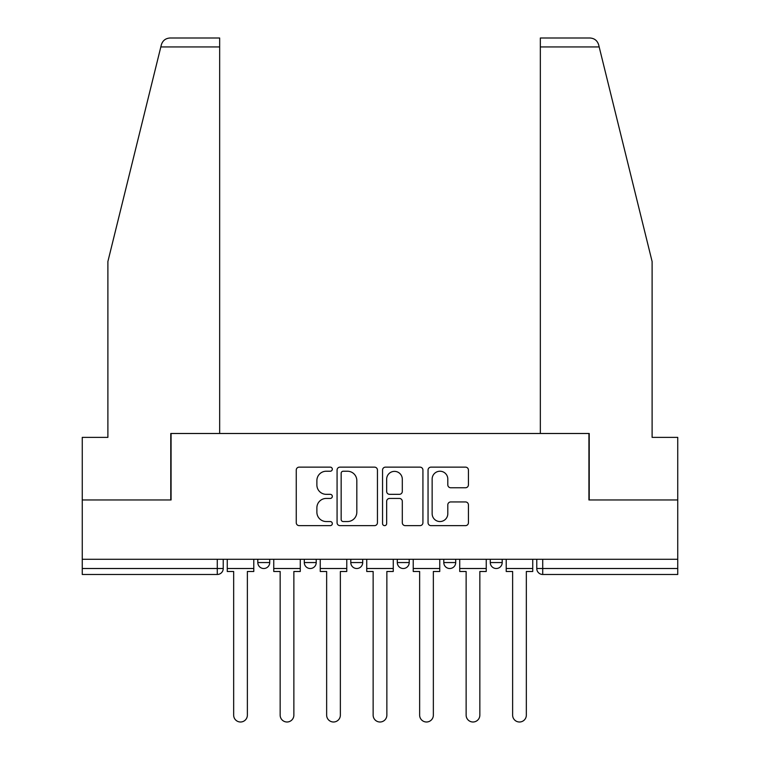 <?xml version="1.0" encoding="UTF-8"?>
<svg xmlns="http://www.w3.org/2000/svg" width="760" height="760" viewBox="0 0 760 760"><rect width="100%" height="100%" fill="white"/><g stroke="black" fill="none" stroke-linecap="round" stroke-linejoin="round"><path stroke-width="1.14" d="M332.32 469.176A2.052 2.052 0 0 0 330.267 467.134L299.183 467.134A2.926 2.926 0 0 0 296.257 470.05L296.257 522.709A2.926 2.926 0 0 0 299.183 525.635L330.267 525.635A2.052 2.052 0 0 0 332.32 523.592A2.052 2.052 0 0 0 330.267 521.54L326.249 521.54A9.357 9.357 0 0 1 316.882 512.183L316.882 507.794A9.357 9.357 0 0 1 326.249 498.436L330.267 498.436A2.052 2.052 0 0 0 332.32 496.384A2.052 2.052 0 0 0 330.267 494.332L326.249 494.332A9.357 9.357 0 0 1 316.882 484.975L316.882 480.586A9.357 9.357 0 0 1 326.249 471.228L330.267 471.228A2.052 2.052 0 0 0 332.32 469.176M490.276 559.274L490.276 562.552L502.198 562.552A5.956 5.956 0 0 1 496.233 568.508A5.956 5.956 0 0 1 490.276 562.552L490.276 559.274M397.29 559.274L397.29 562.552L409.212 562.552A5.956 5.956 0 0 1 403.247 568.508A5.956 5.956 0 0 1 397.29 562.552L397.29 559.274M465.5 487.758A2.926 2.926 0 0 0 468.426 484.832L468.426 470.05A2.926 2.926 0 0 0 465.5 467.134L430.977 467.134A2.926 2.926 0 0 0 428.051 470.05L428.051 522.709A2.926 2.926 0 0 0 430.977 525.635L465.5 525.635A2.926 2.926 0 0 0 468.426 522.709L468.426 504.868A2.926 2.926 0 0 0 465.5 501.942L450.727 501.942A2.926 2.926 0 0 0 447.801 504.868L447.801 513.722A7.828 7.828 0 0 1 439.974 521.54A7.828 7.828 0 0 1 432.145 513.722L432.145 479.047A7.828 7.828 0 0 1 439.974 471.228A7.828 7.828 0 0 1 447.801 479.047L447.801 484.832A2.926 2.926 0 0 0 450.727 487.758L465.5 487.758M160.825 46.939L161.348 44.802C162.707 40.565 165.594 38.304 170.031 38L219.659 38L219.659 46.939L160.825 46.939L107.891 261.526L107.891 437.37L82.26 437.37L82.26 499.956L171.076 499.956L171.076 433.494L588.924 433.494L588.924 499.956L677.739 499.956L677.739 559.274L82.26 559.274L82.26 568.508L223.231 568.508L223.231 559.274L223.231 568.508A5.956 5.956 0 0 1 217.274 574.475L82.26 574.475L82.26 568.508M219.659 46.939L219.659 433.494L170.772 433.494L170.772 499.956L82.26 499.956L82.26 559.274M377.445 470.05A2.926 2.926 0 0 0 374.519 467.134L339.995 467.134A2.926 2.926 0 0 0 337.07 470.05L337.07 522.709A2.926 2.926 0 0 0 339.995 525.635L374.519 525.635A2.926 2.926 0 0 0 377.445 522.709L377.445 470.05M385.481 467.134L420.005 467.134A2.926 2.926 0 0 1 422.93 470.05L422.93 522.709A2.926 2.926 0 0 1 420.005 525.635L405.232 525.635A2.926 2.926 0 0 1 402.306 522.709L402.306 501.353A2.926 2.926 0 0 0 399.38 498.436L389.585 498.436A2.926 2.926 0 0 0 386.659 501.353L386.659 523.592A2.052 2.052 0 0 1 384.608 525.635A2.052 2.052 0 0 1 382.555 523.592L382.555 470.05A2.926 2.926 0 0 1 385.481 467.134M536.769 559.274L536.769 568.508L677.739 568.508L677.739 574.475L542.725 574.475A5.956 5.956 0 0 1 536.769 568.508M677.739 559.274L677.739 568.508M502.198 562.552L502.198 559.274L502.198 562.552A5.956 5.956 0 0 1 496.233 568.508M455.705 559.274L455.705 562.552A5.956 5.956 0 0 1 449.74 568.508A5.956 5.956 0 0 1 443.783 562.552A5.956 5.956 0 0 0 449.74 568.508A5.956 5.956 0 0 0 455.705 562.552L455.705 559.274M443.783 559.274L443.783 562.552L455.705 562.552M409.212 559.274L409.212 562.552M362.71 559.274L362.71 562.552A5.956 5.956 0 0 1 356.753 568.508A5.956 5.956 0 0 1 350.787 562.552A5.956 5.956 0 0 0 356.753 568.508A5.956 5.956 0 0 0 362.71 562.552L350.787 562.552L350.787 559.274M304.294 559.274L304.294 562.552L316.217 562.552L316.217 559.274L316.217 562.552A5.956 5.956 0 0 1 310.26 568.508A5.956 5.956 0 0 1 304.294 562.552A5.956 5.956 0 0 0 310.26 568.508M257.801 559.274L257.801 562.552L269.724 562.552L269.724 559.274L269.724 562.552A5.956 5.956 0 0 1 263.767 568.508A5.956 5.956 0 0 1 257.801 562.552A5.956 5.956 0 0 0 263.767 568.508M217.274 559.274L217.274 574.475A5.956 5.956 0 0 0 223.231 568.508M343.216 471.228A2.052 2.052 0 0 0 341.164 473.271L341.164 519.498A2.052 2.052 0 0 0 343.216 521.54L347.453 521.54A9.357 9.357 0 0 0 356.82 512.183L356.82 480.586A9.357 9.357 0 0 0 347.453 471.228L343.216 471.228M402.306 479.199A7.828 7.828 0 0 0 394.478 471.371A7.828 7.828 0 0 0 386.659 479.199L386.659 491.406A2.926 2.926 0 0 0 389.585 494.332L399.38 494.332A2.926 2.926 0 0 0 402.306 491.406L402.306 479.199M227.259 568.508L227.259 571.491L233.662 571.491L233.662 715.141A6.859 6.859 0 0 0 240.521 722A6.859 6.859 0 0 0 247.37 715.141L247.37 571.491L253.783 571.491L253.783 568.508L227.259 568.508L227.259 559.274M253.783 568.508L253.783 559.274M161.348 44.802C162.184 42.389 162.184 42.389 161.348 44.802M599.174 46.939L598.652 44.802C597.816 42.389 597.816 42.389 598.652 44.802C597.816 42.389 597.816 42.389 598.652 44.802C597.293 40.565 594.406 38.304 589.969 38L540.341 38L540.341 433.494L589.228 433.494L589.228 499.956L677.739 499.956L677.739 437.37L652.108 437.37L652.108 261.526L599.174 46.939L540.341 46.939M273.752 568.508L273.752 571.491L280.155 571.491L280.155 715.141A6.859 6.859 0 0 0 287.014 722A6.859 6.859 0 0 0 293.863 715.141L293.863 571.491L300.276 571.491L300.276 568.508L273.752 568.508L273.752 559.274M300.276 568.508L300.276 559.274M320.245 568.508L320.245 571.491L326.648 571.491L326.648 715.141A6.859 6.859 0 0 0 333.507 722A6.859 6.859 0 0 0 340.356 715.141L340.356 571.491L346.769 571.491L346.769 568.508L320.245 568.508L320.245 559.274M346.769 568.508L346.769 559.274M366.738 568.508L366.738 571.491L373.141 571.491L373.141 715.141A6.859 6.859 0 0 0 380 722A6.859 6.859 0 0 0 386.859 715.141L386.859 571.491L393.262 571.491L393.262 568.508L366.738 568.508L366.738 559.274M393.262 568.508L393.262 559.274M413.231 568.508L413.231 571.491L419.644 571.491L419.644 715.141A6.859 6.859 0 0 0 426.493 722A6.859 6.859 0 0 0 433.352 715.141L433.352 571.491L439.755 571.491L439.755 568.508L413.231 568.508L413.231 559.274M439.755 568.508L439.755 559.274M459.724 568.508L459.724 571.491L466.137 571.491L466.137 715.141A6.859 6.859 0 0 0 472.986 722A6.859 6.859 0 0 0 479.845 715.141L479.845 571.491L486.248 571.491L486.248 568.508L459.724 568.508L459.724 559.274M486.248 568.508L486.248 559.274M506.217 568.508L506.217 571.491L512.63 571.491L512.63 715.141A6.859 6.859 0 0 0 519.479 722A6.859 6.859 0 0 0 526.338 715.141L526.338 571.491L532.741 571.491L532.741 568.508L506.217 568.508L506.217 559.274M532.741 568.508L532.741 559.274M542.725 559.274L542.725 574.475"/></g></svg>
